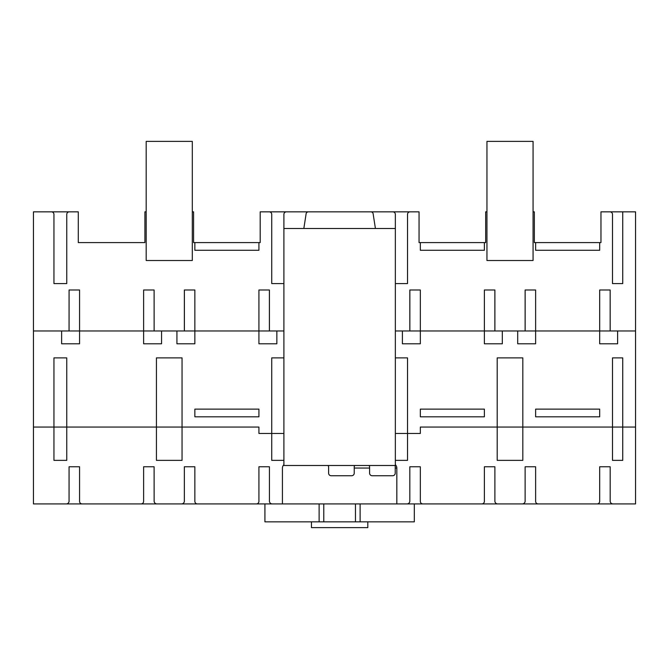 <?xml version="1.0" encoding="UTF-8"?>
<svg xmlns="http://www.w3.org/2000/svg" width="669" height="669" viewBox="0 0 669 669"><rect width="100%" height="100%" fill="white"/><g stroke="black" fill="none" stroke-linecap="round" stroke-linejoin="round"><path stroke-width="1" d="M535.626 242.588L534.347 242.588L534.347 211.839L533.068 211.839L533.068 141.376L486.948 141.376L486.948 211.839L485.669 211.839L485.669 242.588L419.053 242.588L419.053 211.839L260.199 211.839L260.199 242.588L193.584 242.588L193.584 211.839L192.304 211.839L192.304 260.517L146.185 260.517L146.185 211.839L144.905 211.839L144.905 242.588L78.29 242.588L78.29 211.839L33.45 211.839L33.45 503.924L635.55 503.924L635.55 211.839L600.963 211.839L600.963 242.588L535.626 242.588L535.626 250.273L599.683 250.273L599.683 242.588M420.333 409.127L420.333 416.812L484.381 416.812L484.381 409.127L420.333 409.127M194.863 409.127L194.863 416.812L258.92 416.812L258.92 409.127L194.863 409.127M535.626 409.127L535.626 416.812L599.683 416.812L599.683 409.127L535.626 409.127M420.333 242.588L420.333 250.273L484.381 250.273L484.381 242.588M194.863 242.588L194.863 250.273L258.92 250.273L258.92 242.588M311.445 521.853L311.445 527.624L367.808 527.624L367.808 521.853M264.924 503.924L264.924 521.853L414.32 521.853L414.32 503.924M319.121 503.924L319.121 521.853M360.114 503.924L360.114 521.853M192.304 211.839L192.304 141.376L146.185 141.376L146.185 211.839M486.948 211.839L486.948 260.517L533.068 260.517L533.068 211.839M395.354 228.489L283.899 228.489L283.899 465.49L395.354 465.49L395.354 214.398A2.559 2.559 0 0 0 392.787 211.839M66.373 503.924A2.827 2.827 0 0 1 66.114 503.924A2.827 2.827 0 0 0 69.058 501.357L69.066 466.77L79.569 466.77L79.569 501.357A2.559 2.559 0 0 0 82.128 503.916M141.059 503.916A2.559 2.559 0 0 0 143.618 501.357L143.618 466.77L154.104 466.77L154.129 501.357A2.827 2.827 0 0 0 157.098 503.916A2.827 2.827 0 0 1 156.805 503.924M597.116 503.916A2.559 2.559 0 0 0 599.683 501.357L599.683 466.77L610.187 466.77L610.187 501.357A2.843 2.843 0 0 0 613.155 503.916A2.843 2.843 0 0 1 612.904 503.924M69.317 211.839A2.559 2.559 0 0 0 66.758 214.398L66.758 283.581L53.946 283.581L53.946 214.398A2.559 2.559 0 0 0 51.388 211.839M66.758 357.882L53.946 357.882L53.946 460.364L66.758 460.364L66.758 357.882M33.45 427.056L258.92 427.056L258.92 433.462L283.899 433.462M33.45 330.971L184.36 330.971L184.36 289.986M502.319 330.971L502.319 343.791L484.381 343.791L484.381 289.986L494.868 289.986L494.868 330.971L409.854 330.971L409.854 289.986L420.333 289.986L420.333 343.791L402.395 343.791L402.395 330.971M422.892 503.916A2.559 2.559 0 0 1 420.333 501.357L420.333 466.77L409.821 466.77L409.821 501.424A2.868 2.868 0 0 1 406.861 503.916M272.392 503.916A2.852 2.852 0 0 1 269.423 501.357L269.423 466.77L258.92 466.77L258.92 501.357A2.559 2.559 0 0 1 256.352 503.916M184.376 466.77L194.863 466.77L194.863 501.357A2.559 2.559 0 0 0 197.422 503.916M282.427 503.916L282.427 467.974A4.842 4.842 0 0 1 283.899 464.679M396.826 503.916L396.826 468.049L395.22 468.049M156.429 460.364L156.429 357.882L182.052 357.882L182.052 460.364L156.429 460.364M161.555 330.971L161.555 343.791L143.618 343.791L143.618 289.986L154.104 289.986L154.129 330.971L154.104 289.986M61.632 330.971L61.632 343.791L79.569 343.791L79.569 289.986L69.083 289.986L69.058 330.971L69.083 289.986M176.934 330.971L176.934 343.791L194.863 343.791L194.863 289.986L184.385 289.986L184.385 330.971L269.398 330.971L269.398 289.986L258.92 289.986L258.92 343.791L276.849 343.791L276.849 330.971M286.382 465.49A2.559 2.559 0 0 0 286.457 465.49L333.538 465.49A48.101 48.101 0 0 1 333.547 465.49M283.899 460.364L271.731 460.364L271.731 357.882L283.899 357.882M395.354 433.462L420.333 433.462L420.333 427.056L635.55 427.056M327.325 465.49A1.279 1.279 0 0 1 328.604 466.77L328.604 473.175A2.559 2.559 0 0 0 331.172 475.734L351.668 475.734A2.559 2.559 0 0 0 354.227 473.175L354.227 466.77A1.279 1.279 0 0 1 355.507 465.49M283.899 228.489L283.899 214.398A2.559 2.559 0 0 1 286.457 211.839M395.22 465.49L395.22 473.175A2.567 2.567 0 0 1 392.661 475.734L372.165 475.734A2.567 2.567 0 0 1 369.597 473.175L369.597 466.77A1.279 1.279 0 0 0 368.318 465.49M354.227 468.049L369.597 468.049M395.354 357.882L407.521 357.882L407.521 460.364L395.354 460.364M269.423 289.986L269.423 330.971L283.899 330.971M395.354 330.971L409.821 330.971L409.821 289.986M522.154 503.916A2.86 2.86 0 0 0 525.123 501.424L525.123 466.77L535.626 466.77L535.626 501.357A2.559 2.559 0 0 0 538.185 503.916M497.853 503.916A2.827 2.827 0 0 1 494.893 501.357L494.893 466.77L484.381 466.77L484.381 501.357A2.559 2.559 0 0 1 481.822 503.916M617.612 330.971L617.612 343.791L599.683 343.791L599.683 289.986L610.161 289.986L610.187 330.971L635.55 330.971M522.815 460.364L497.192 460.364L497.192 357.882L522.815 357.882L522.815 460.364M494.893 289.986L494.893 330.971L525.123 330.971L525.123 289.986M517.697 330.971L517.697 343.791L535.626 343.791L535.626 289.986L525.148 289.986L525.148 330.971L610.161 330.971L610.161 289.986M612.495 460.364L612.495 357.882L622.739 357.882L622.739 460.364L612.495 460.364M283.899 283.581L271.731 283.581L271.731 214.398A2.559 2.559 0 0 0 269.164 211.839M410.08 211.839A2.559 2.559 0 0 0 407.521 214.398L407.521 283.581L395.354 283.581M622.739 211.839L622.739 283.581L612.495 283.581L612.495 214.398A2.559 2.559 0 0 0 609.927 211.839M392.87 465.49A2.559 2.559 0 0 1 392.787 465.49L349.293 465.49A48.101 48.101 0 0 1 349.293 465.49M184.351 466.77L184.351 501.449A2.868 2.868 0 0 1 181.391 503.916M395.354 464.679A4.767 4.767 0 0 1 396.826 468.049M308.208 211.839A2.475 2.475 0 0 0 306.026 214.398L303.835 228.489M375.418 228.489L373.218 214.398A2.475 2.475 0 0 0 371.044 211.839M323.779 503.924L323.779 521.853M355.465 503.924L355.465 521.853"/></g></svg>
